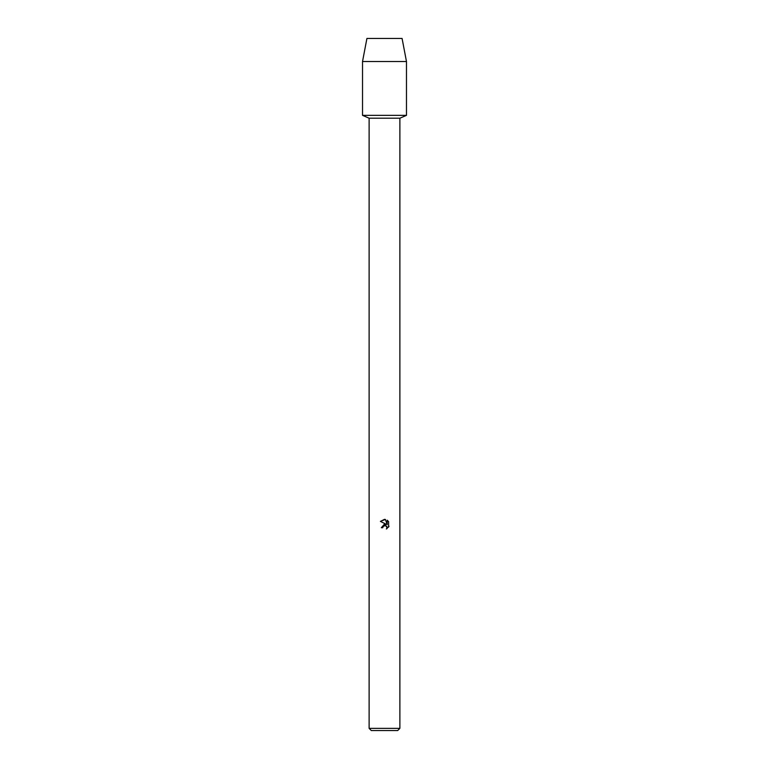 <?xml version="1.0" encoding="UTF-8"?>
<svg xmlns="http://www.w3.org/2000/svg" width="769" height="769" viewBox="0 0 769 769"><rect width="100%" height="100%" fill="white"/><g stroke="black" fill="none" stroke-linecap="round" stroke-linejoin="round"><path stroke-width="1.15" d="M402.081 38.45L366.919 38.45L402.081 38.45L406.474 61.52L406.474 115.35L384.5 115.35L406.474 115.35L399.88 118.205L399.88 728.349L369.12 728.349L371.321 730.55L397.679 730.55L399.88 728.349M369.12 728.349L369.12 118.205L399.88 118.205M384.5 525.544L386.547 526.14L386.961 528.688L387.028 526.852L384.981 525.487L383 526.707L382.77 527.717L381.318 527.717L384.5 524.074L386.259 524.285L380.386 521.392L385.394 519.46L387.192 524.631L387.192 520.2L388.614 521.642L388.614 527.101M389.037 526.294L386.336 528.995L389.037 526.294M382.77 527.717L382.914 526.9M386.259 524.285L381.318 527.717M383 526.707L384.442 525.554M388.614 521.642L387.192 520.2M385.394 519.46L384.625 519.373M384.5 519.363L380.386 521.392M366.919 38.45L362.526 61.52L362.526 115.35L384.5 115.35L362.526 115.35L369.12 118.205M362.526 61.52L406.474 61.52"/></g></svg>

